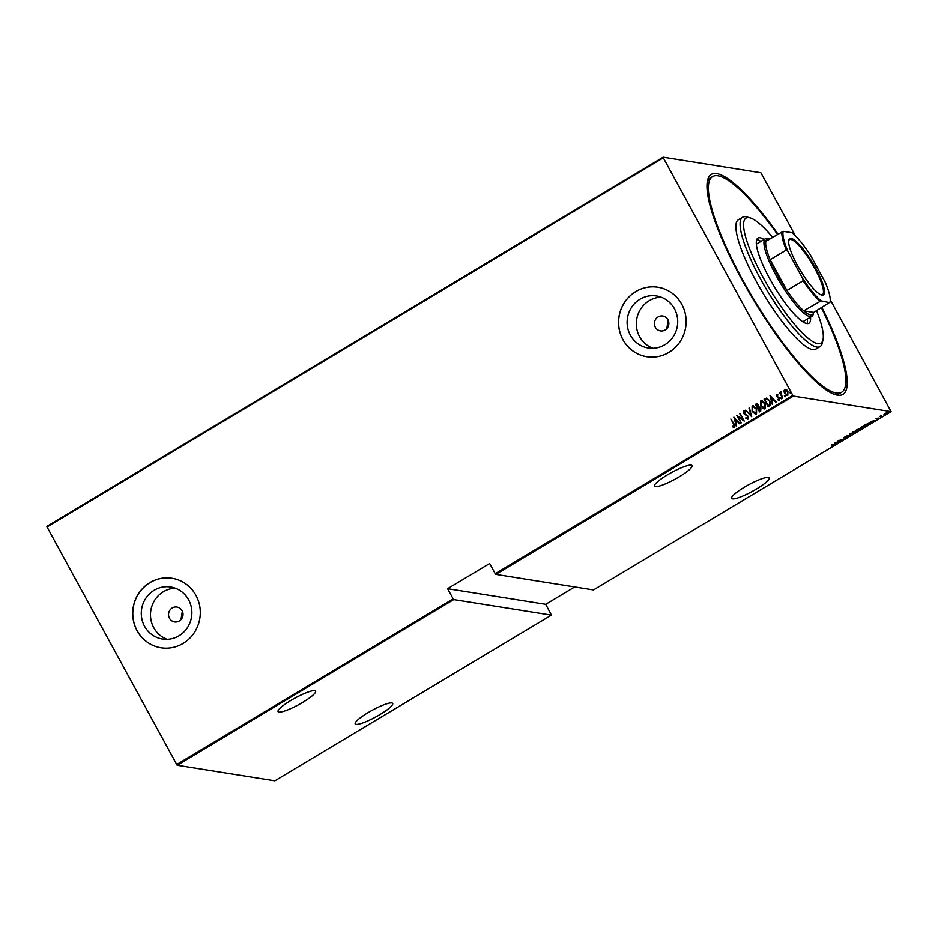 <?xml version="1.0" encoding="UTF-8"?>
<svg xmlns="http://www.w3.org/2000/svg" width="938" height="938" viewBox="0 0 938 938"><rect width="100%" height="100%" fill="white"/><g stroke="black" fill="none" stroke-linecap="round" stroke-linejoin="round"><path stroke-width="1.41" d="M821.923 307.453A128.178 28.21 -120.9 0 1 835.84 394.816A128.178 28.21 -120.9 0 1 741.383 278.727A128.178 28.21 -120.9 0 1 707.498 180.565A128.178 28.21 -120.9 0 1 777.954 234.054M777.45 234.359A125.669 27.648 59.1 0 0 712.54 176.614L710.441 177.868A125.669 27.648 59.1 0 0 707.182 182.312M182.101 610.72A7.539 7.234 -81 0 0 169.86 610.251A7.539 7.234 -81 0 0 174.609 621.941A7.539 7.234 -81 0 0 182.101 610.72M182.359 611.236L180.987 619.678M667.95 319.67A7.539 7.234 -81 0 0 655.721 319.201A7.539 7.234 -81 0 0 660.458 330.891A7.539 7.234 -81 0 0 667.95 319.67M668.219 320.186L666.836 328.628M674.469 308.778A26.334 25.267 -81 0 0 656.565 295.962A26.334 25.267 -81 0 0 631.708 307.16A26.334 25.267 -81 0 0 630.383 335.183A26.334 25.267 -81 0 0 648.287 347.986A26.334 25.267 -81 0 0 673.144 336.801A26.334 25.267 -81 0 0 674.469 308.778M661.102 297.147A26.334 25.267 -81 0 0 639.599 336.648A26.334 25.267 -81 0 0 652.965 348.279M188.62 599.828A26.334 25.267 -81 0 0 170.716 587.012A26.334 25.267 -81 0 0 145.859 598.21A26.334 25.267 -81 0 0 144.534 626.232A26.334 25.267 -81 0 0 162.426 639.036A26.334 25.267 -81 0 0 187.283 627.85A26.334 25.267 -81 0 0 188.62 599.828M175.254 588.196A26.334 25.267 -81 0 0 153.75 627.698A26.334 25.267 -81 0 0 167.116 639.329M195.948 595.372A35.187 33.756 -81 0 0 172.029 578.265A35.187 33.756 -81 0 0 138.824 593.215A35.187 33.756 -81 0 0 137.054 630.653A35.187 33.756 -81 0 0 160.973 647.771A35.187 33.756 -81 0 0 194.178 632.822A35.187 33.756 -81 0 0 195.948 595.372M172.064 578.277A35.187 33.756 -81 0 0 138.894 593.238A35.187 33.756 -81 0 0 137.124 630.664A35.187 33.756 -81 0 0 161.008 647.771M681.797 304.322A35.187 33.756 -81 0 0 657.878 287.216A35.187 33.756 -81 0 0 624.685 302.165A35.187 33.756 -81 0 0 622.902 339.603A35.187 33.756 -81 0 0 646.821 356.721A35.187 33.756 -81 0 0 680.027 341.772A35.187 33.756 -81 0 0 681.797 304.322M657.913 287.227A35.187 33.756 -81 0 0 624.743 302.188A35.187 33.756 -81 0 0 622.973 339.615A35.187 33.756 -81 0 0 646.857 356.721M744.444 487.174A21.363 3.775 -28.6 0 1 769.148 477.899A21.363 3.775 -28.6 0 1 756.356 489.073A21.363 3.775 -28.6 0 1 731.64 498.348A21.363 3.775 -28.6 0 1 744.444 487.174M367.954 712.704A21.363 3.775 -28.6 0 1 392.67 703.43A21.363 3.775 -28.6 0 1 379.867 714.604A21.363 3.775 -28.6 0 1 355.162 723.878A21.363 3.775 -28.6 0 1 367.954 712.704M290.874 700.44A21.363 3.775 -28.6 0 1 315.578 691.154A21.363 3.775 -28.6 0 1 302.786 702.328A21.363 3.775 -28.6 0 1 278.07 711.614A21.363 3.775 -28.6 0 1 290.874 700.44M667.352 474.909A21.363 3.775 -28.6 0 1 692.068 465.623A21.363 3.775 -28.6 0 1 679.264 476.797A21.363 3.775 -28.6 0 1 654.548 486.083A21.363 3.775 -28.6 0 1 667.352 474.909M870.534 421.467L874.966 420.67L871.097 422.991L870.534 421.467M860.533 428.033L861.389 426.896L864.965 425.735L864.004 427.294L860.123 428.279M851.845 433.227L852.701 432.101L856.288 430.929L855.315 432.488L851.434 433.473M846.721 437.436L844.962 438.292L847.002 436.967L843.766 437.882L844.235 437.167L847.377 436.745L846.803 437.589L847.377 436.745M846.568 437.542L846.897 436.791M843.649 437.659L844.235 437.167M834.386 443.123L838.818 442.326L834.949 444.635L834.386 443.123M832.827 444.87L831.373 444.929L833.401 444.964L831.9 446.3L833.014 445.656M833.401 444.964L833.155 445.562M840.143 441.528L837.317 441.364L842.172 439.922L840.237 439.617L843.074 439.781L838.22 441.223L840.143 441.528M850.438 435.373L846.088 436.111L850.004 435.267L849.957 433.79L850.532 435.314L849.898 434.986M858.364 430.624L855.902 430.225L860.216 428.983L858.188 430.308M860.216 428.983L859.443 429.768M869.432 423.085L867.04 425.418L864.59 425.031L869.784 423.249M876.444 418.407L878.636 418.102L878.203 418.758L875.963 418.794M881.392 416.824L879.598 416.542L881.228 415.581L880.63 416.355L881.216 416.507M880.876 415.745L880.63 416.355M887.383 412.556L886.609 413.717L883.983 414.596L884.757 413.424L887.606 412.673M495.803 574.384L593.496 589.932L891.1 411.641L793.407 396.094L495.803 574.384L495.229 573.693L792.845 395.414L663.295 157.807L47.041 526.968L46.9 526.359L663.154 157.185L760.847 172.733L795.471 235.895M176.59 764.576L453.171 598.89L453.734 599.581L551.427 615.129L274.846 780.815L177.153 765.267L47.041 526.968M453.734 599.581L177.153 765.267M787.791 395.109L784.531 393.268L783.91 391.029L784.66 389.352L786.407 389.528L787.932 391.228L787.791 395.109L786.865 395.285M787.932 395.133L784.672 393.292L784.051 391.052L784.66 389.352L786.407 389.528M782.55 398.122L779.525 392.565L780.346 393.151L780.697 391.732L782.55 398.122M780.346 393.151L781.178 391.697M778.024 399.283L779.138 399.494L778.165 399.307L779.138 399.494L779.244 398.251L776.441 396.317L776.347 394.335L777.637 394.617L776.664 396.047L779.466 397.97L779.384 400.151L778.036 399.951L779.103 398.228L776.301 396.293L776.347 394.335L777.637 394.617M777.625 395.25L776.711 395.027M779.384 400.151L778.165 399.365M768.304 406.658L764.2 399.131L766.616 398.052L769.77 400.854C771.036 402.754 770.966 404.43 769.559 405.896L768.21 406.717L764.06 399.107L766.756 398.052M759.616 411.852L755.512 404.337L756.345 403.844L758.572 404.899L758.971 406.799L760.894 408.229L760.695 411.219L759.522 411.911L755.383 404.313L757.095 403.575M751.596 416.66L745.558 410.187L750.846 415.171L749.427 407.878L751.596 416.66M741.313 422.827L736.787 415.452L742.978 419.685L740.094 413.47L744.233 421.068L738.054 416.847L741.313 422.827M733.598 424.07L730.843 419.016L734.02 423.917L734.442 427.189L732.918 426.954L732.824 426.227L734.055 426.391L733.739 424.093L730.843 419.016M734.442 427.189L732.824 426.227M495.229 573.693L489.671 563.492L447.602 588.689L453.171 598.89M733.856 417.199L739.988 423.613L737.643 421.783L735.802 422.886L736.119 425.934L734.02 417.211M748.008 419.063L745.792 418.196L745.956 417.586L747.598 418.278L747.738 416.484L743.588 413.47L743.67 411.067L745.499 411.676L745.393 412.357L744.045 411.876L743.951 413.212L748.125 416.273L748.008 419.063L747.363 419.192M747.258 418.36L747.738 416.484M747.879 416.507L743.728 413.494L744.244 410.973M745.393 412.357L744.045 411.876M752.088 411.372L752.124 406.002L753.343 405.767L756.603 408.616L756.52 413.975L755.336 414.186L752.088 411.372L752.124 406.002M760.777 406.166L760.812 400.796L762.019 400.561L765.279 403.422L765.209 408.769L764.013 408.991L760.777 406.166L760.812 400.796M770.004 395.555L776.136 401.968L773.791 400.139L771.951 401.241L772.267 404.278L770.004 395.555L772.384 404.208M781.706 398.861L780.873 397.571L781.565 398.838M780.979 398.451L780.873 397.571L781.6 397.982M785.2 396.774L784.367 395.484L785.059 396.751M784.473 396.364L784.367 395.484L785.094 395.883M790.863 393.374L790.03 392.084L790.722 393.35M790.136 392.975L790.03 392.084L790.746 392.494M447.602 588.689L545.717 604.307L551.427 615.129M830.236 299.656L891.1 411.641M545.717 604.307L574.701 586.942M792.845 395.414L793.407 396.094M663.154 157.185L663.295 157.807M834.152 394.253A125.669 27.648 59.1 0 0 839.604 393.479L841.703 392.225A125.669 27.648 59.1 0 0 821.418 307.758M734.583 427.212L733.059 426.966M732.965 426.251L734.055 426.391M734.196 426.415L733.739 424.093M739.648 423.812L737.643 421.783M736.236 425.864L733.997 417.222M735.568 421.994L737.162 421.15L734.7 418.641L735.568 421.994L737.022 421.127L734.7 418.641M741.032 422.991L736.787 415.452M739.707 413.693L742.978 419.685M744.209 421.092L738.054 416.847M748.149 419.087L745.792 418.196M745.534 412.38L744.186 411.899L745.534 412.38M751.666 416.613L745.558 410.187M749.016 408.124L750.846 415.171M752.264 406.025L753.413 405.779M755.407 414.197L752.229 411.395M755.149 413.388L756.216 413.224L756.356 408.862L752.71 406.787M756.356 408.862L752.569 406.764L753.66 406.611M756.216 413.224L756.216 408.839M752.569 406.764L752.464 411.137L756.075 413.201L755.219 413.4M756.345 403.844L757.165 403.598M760.659 408.476L759.03 407.549L757.939 408.077L759.475 410.903L760.659 408.476L759.17 407.573M757.505 407.303L758.35 405.157L756.18 404.864L757.505 407.303L758.209 405.134L756.696 404.559M760.179 410.598L760.519 408.452M760.953 400.819L762.09 400.585M764.083 409.003L760.906 406.189M763.837 408.194L764.904 408.018L765.045 403.668L761.398 401.593M765.045 403.668L761.257 401.57L762.348 401.405M764.904 408.018L764.904 403.645M761.257 401.57L761.152 405.943L764.763 407.995L763.907 408.206M769.535 401.101L766.651 398.885L764.857 399.67L768.152 405.708L769.957 404.477L769.535 401.101L766.792 398.896M769.957 404.477L769.395 401.089M768.152 405.708L769.817 404.454M775.796 402.168L773.791 400.139M771.716 400.338L773.311 399.494L770.848 396.985L771.716 400.338L773.17 399.471L770.848 396.985M776.488 394.359L777.778 394.64M777.766 395.273L776.852 395.05L777.766 395.273M779.525 400.163L778.177 399.975M781.014 397.595L781.741 398.005M782.644 398.064L779.525 392.565M784.508 395.508L785.235 395.906M784.801 389.376L786.548 389.551M786.748 394.57L787.557 394.452L787.697 391.486L785.176 390.067M787.697 391.486L785.786 389.927M787.557 394.452L787.557 391.463M785.036 390.044L784.918 393.045L786.818 394.581M790.171 392.107L790.886 392.518M833.167 444.53L833.003 445.28M834.949 443.475L835.371 444.389M834.773 443.017L835.125 443.756L836.579 442.877L834.914 443.17L835.125 443.756M844.153 437.366L843.532 437.448M847.143 436.311L846.568 437.155M849.898 433.825L850.532 435.314M855.925 430.859L852.97 432.125L852.138 433.426L855.046 432.465L855.784 430.929M859.595 428.772L857.473 430.085M856.464 429.921L858.317 429.252L856.535 430.038M859.97 428.549L859.29 429.487M858.411 429.147L857.59 429.627M858.211 429.065L857.578 430.014M859.736 429.018L858.645 429.581M859.044 430.014L859.829 429.205L857.578 430.214M864.613 425.664L861.659 426.931L860.826 428.22L863.734 427.259L864.461 425.735M865.223 424.844L867.169 425.149L869.057 423.308L865.141 424.703M868.928 423.073L868.881 424.082M870.921 421.361L871.273 422.1L872.727 421.232L871.05 421.514L871.273 422.1M887.149 412.122L886.375 413.283M886.152 413.248L886.773 412.345M886.387 413.681L887.008 412.779L884.98 413.459L884.37 414.362L886.387 413.681L886.891 412.579M884.909 413.341L884.37 414.362M772.595 237.267A72.883 16.04 59.1 0 0 750.048 217.862A72.883 16.04 59.1 0 0 763.11 277.402A72.883 16.04 59.1 0 0 823.025 339.697A72.883 16.04 59.1 0 0 816.564 310.666M823.025 339.697L822.298 342.991A75.403 16.591 -120.9 0 1 820.082 346.579A75.403 16.591 -120.9 0 1 760.308 278.551A75.403 16.591 -120.9 0 1 742.579 217.217A75.403 16.591 -120.9 0 1 746.789 216.959L750.048 217.862M802.658 321.64A45.235 9.955 59.1 0 0 803.526 321.335L811.945 316.294A45.235 9.955 -120.9 0 1 776.078 275.479A45.235 9.955 -120.9 0 1 765.443 238.674A45.235 9.955 -120.9 0 1 767.976 238.522L769.594 238.979A43.98 9.673 59.1 0 0 765.83 241.312A43.98 9.673 59.1 0 0 770.133 259.674A43.98 9.673 59.1 0 0 777.485 274.904A43.98 9.673 59.1 0 0 786.923 290.463A43.98 9.673 59.1 0 0 803.725 310.818L813.656 312.401L829.942 302.235A43.23 9.509 59.1 0 0 830.06 301.801A43.23 9.509 59.1 0 0 825.264 282.268L810.315 254.855A43.23 9.509 59.1 0 0 792.047 232.73L783.207 231.323A43.23 9.509 59.1 0 0 787.885 251.278L802.834 278.703A43.23 9.509 59.1 0 0 821.09 300.828L829.849 302.693M807.008 323.551A49.644 10.928 59.1 0 0 807.384 319.026M810.538 317.138A49.644 10.928 -120.9 0 1 808.943 323.223A49.644 10.928 -120.9 0 1 769.594 278.434A49.644 10.928 -120.9 0 1 757.927 238.053A49.644 10.928 -120.9 0 1 764.048 239.518M712.54 176.614A125.669 27.648 59.1 0 0 742.087 278.844A125.669 27.648 59.1 0 0 841.703 392.225M742.579 217.217L738.382 219.738A75.403 16.591 59.1 0 0 756.098 281.072A75.403 16.591 59.1 0 0 815.872 349.1L820.082 346.579M760.882 241.406A49.644 10.928 59.1 0 0 756.708 239.612M765.443 238.674L757.036 243.716A45.235 9.955 59.1 0 0 756.345 244.349M815.72 268.233A32.795 7.223 -120.9 0 1 821.594 295.024A32.795 7.223 -120.9 0 1 797.429 265.325A32.795 7.223 -120.9 0 1 788.752 240.198A32.795 7.223 -120.9 0 1 815.72 268.233M821.09 294.849A32.044 7.047 59.1 0 0 822.403 294.649A32.044 7.047 59.1 0 0 814.876 268.573A32.044 7.047 59.1 0 0 789.468 239.671A32.044 7.047 59.1 0 0 788.659 240.738M821.09 300.828L803.725 310.818A43.98 9.673 59.1 0 0 813.633 312.495A43.98 9.673 59.1 0 0 813.656 312.401M787.885 251.278L786.337 249.977L770.133 259.674L786.923 290.463L803.127 280.767L802.834 278.703M813.633 312.495L813.269 314.148A45.235 9.955 -120.9 0 1 811.945 316.294M765.83 241.312L783.207 231.323M786.337 249.977A43.98 9.673 -120.9 0 1 782.022 231.616M819.918 301.11A43.98 9.673 -120.9 0 1 803.127 280.767M830.06 301.801L829.872 302.611"/></g></svg>
